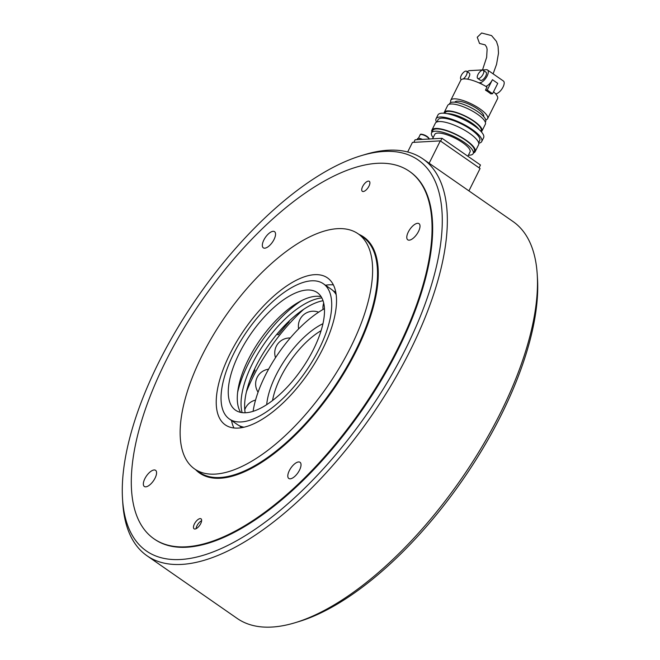 <?xml version="1.0" encoding="UTF-8"?>
<svg xmlns="http://www.w3.org/2000/svg" width="660" height="660" viewBox="0 0 660 660"><rect width="100%" height="100%" fill="white"/><g stroke="black" fill="none" stroke-linecap="round" stroke-linejoin="round"><path stroke-width="0.99" d="M153.986 538.824L154.58 539.236A223.773 96.715 -55.2 0 0 398.351 349.041A223.773 96.715 -55.2 0 0 409.967 171.724L409.373 171.311A223.773 96.715 124.8 0 1 397.757 348.62A223.773 96.715 124.8 0 1 153.986 538.824A223.773 96.715 124.8 0 1 165.602 361.507A223.773 96.715 124.8 0 1 409.373 171.311M537.223 274.354L537.471 278.355A238.087 102.91 124.8 0 1 501.229 414.95A238.087 102.91 124.8 0 1 298.98 621.547L295.144 622.71A241.667 104.453 -55.2 0 0 500.428 413.003A241.667 104.453 -55.2 0 0 537.223 274.354A241.667 104.453 -55.2 0 0 512.985 221.504L422.837 158.862A241.667 104.453 124.8 0 1 410.289 350.361A241.667 104.453 124.8 0 1 147.015 555.778A241.667 104.453 124.8 0 1 122.776 502.928L122.529 498.927A238.087 102.91 -55.2 0 0 232.518 542.998A238.087 102.91 -55.2 0 0 405.776 348.628A238.087 102.91 -55.2 0 0 361.02 155.735A238.087 102.91 -55.2 0 0 158.771 362.332A238.087 102.91 -55.2 0 0 122.529 498.927M147.015 555.778L237.163 618.42A241.667 104.453 -55.2 0 0 295.144 622.71M361.02 155.735L364.856 154.58A241.667 104.453 124.8 0 1 422.837 158.862M263.835 240.034A9.842 4.257 -55.2 0 0 263.323 247.838A9.842 4.257 -55.2 0 0 274.048 239.464A9.842 4.257 -55.2 0 0 274.56 231.668A9.842 4.257 -55.2 0 0 263.835 240.034M408.292 232.015A9.842 4.257 -55.2 0 0 407.781 239.819A9.842 4.257 -55.2 0 0 418.506 231.454A9.842 4.257 -55.2 0 0 419.017 223.649A9.842 4.257 -55.2 0 0 408.292 232.015M289.311 470.662A9.842 4.257 -55.2 0 0 288.799 478.467A9.842 4.257 -55.2 0 0 299.524 470.093A9.842 4.257 -55.2 0 0 300.036 462.297A9.842 4.257 -55.2 0 0 289.311 470.662M144.853 478.681A9.842 4.257 -55.2 0 0 144.342 486.486A9.842 4.257 -55.2 0 0 155.067 478.112A9.842 4.257 -55.2 0 0 155.578 470.316A9.842 4.257 -55.2 0 0 144.853 478.681M362.653 186.491A6.088 2.632 -55.2 0 0 362.34 191.317A6.088 2.632 -55.2 0 0 368.973 186.145A6.088 2.632 -55.2 0 0 369.286 181.319A6.088 2.632 -55.2 0 0 362.653 186.491M194.386 523.99A6.088 2.632 -55.2 0 0 194.073 528.808A6.088 2.632 -55.2 0 0 200.706 523.636A6.088 2.632 -55.2 0 0 201.019 518.818A6.088 2.632 -55.2 0 0 194.386 523.99M245.165 412.772A74.291 32.109 124.8 0 1 256.006 366.143A74.291 32.109 124.8 0 1 323.029 300.721M242.121 412.632A74.291 32.109 124.8 0 1 252.425 363.652A74.291 32.109 124.8 0 1 321.832 297.916M233.953 427.985A89.504 38.684 124.8 0 1 231.52 420.486M322.806 348.802A89.504 38.684 124.8 0 1 225.299 424.883A89.504 38.684 124.8 0 1 229.944 353.958A89.504 38.684 124.8 0 1 327.459 277.876A89.504 38.684 124.8 0 1 322.806 348.802M202.092 355.501A143.212 61.9 124.8 0 1 358.099 233.78A143.212 61.9 124.8 0 1 350.666 347.259A143.212 61.9 124.8 0 1 194.65 468.988A143.212 61.9 124.8 0 1 202.092 355.501M325.504 285.236A89.504 38.684 124.8 0 1 333.382 284.905M429.148 163.251L440.303 140.877L412.442 142.42L407.682 151.973M468.913 190.888L480.076 168.506L440.303 140.877M237.616 392.411A82.343 35.59 124.8 0 1 276.169 322.954A82.343 35.59 124.8 0 1 301.315 300.745M240.669 412.385A71.61 30.946 124.8 0 1 238.21 388.41A71.61 30.946 124.8 0 1 272.53 324.118A71.61 30.946 124.8 0 1 297.767 302.692A71.61 30.946 124.8 0 1 321.098 296.645M289.237 384.912A71.61 30.946 124.8 0 1 235.513 410.182A71.61 30.946 124.8 0 1 263.513 317.856A71.61 30.946 124.8 0 1 317.237 292.578A71.61 30.946 124.8 0 1 289.237 384.912M261.591 312.823A82.343 35.59 124.8 0 1 323.367 283.759A82.343 35.59 124.8 0 1 291.167 389.936A82.343 35.59 124.8 0 1 229.383 419.001A82.343 35.59 124.8 0 1 261.591 312.823M323.367 283.759L331.32 289.286A82.343 35.59 124.8 0 1 336.163 294.624M333.201 290.821A82.343 35.59 124.8 0 1 335.296 292.05A82.343 35.59 124.8 0 1 335.825 292.429L335.296 292.05M241.312 427.292L241.84 427.655A82.343 35.59 124.8 0 1 241.312 427.292A82.343 35.59 124.8 0 1 239.44 425.758M244.035 427.21A82.343 35.59 124.8 0 1 237.336 424.529L229.383 419.001M253.102 411.328A82.954 35.855 124.8 0 1 265.097 375.829A82.954 35.855 124.8 0 1 324.448 308.657M246.469 391.669A105.74 45.705 124.8 0 1 303.707 309.301M276.903 334.174L278.165 334.867A108.842 47.041 124.8 0 1 289.063 321.948L289.154 321.742A10.362 4.48 124.8 0 1 289.047 321.148M249.991 380.011A108.842 47.041 124.8 0 1 254.966 370.219L254.323 369.616M417.161 139.673A5.552 1.6 26.5 0 1 418.613 139.59M417.021 139.681L417.508 138.691A5.552 1.6 26.5 0 1 422.433 139.384M196.086 528.701A5.923 2.558 124.8 0 1 196.993 525.731A5.923 2.558 124.8 0 1 201.613 520.748M467.874 156.247L470.002 151.981A19.693 5.676 -153.5 0 0 462.594 142.626A19.693 5.676 -153.5 0 0 434.758 134.409L432.556 138.814M468.402 155.182A23.273 6.707 -153.5 0 0 473.204 153.574L474.35 151.272A23.273 6.707 -153.5 0 0 465.597 140.225A23.273 6.707 -153.5 0 0 432.696 130.507L431.549 132.808A23.273 6.707 -153.5 0 0 433.158 137.602M473.204 153.574A23.273 6.707 -153.5 0 0 464.45 142.519A23.273 6.707 -153.5 0 0 431.549 132.808M473.517 152.955A24.164 6.963 -153.5 0 0 475.151 151.676L478.591 144.771A24.164 6.963 -153.5 0 0 469.499 133.295A24.164 6.963 -153.5 0 0 435.336 123.206L431.896 130.111A24.164 6.963 -153.5 0 0 431.863 132.19M475.151 151.676A24.164 6.963 -153.5 0 0 466.059 140.192A24.164 6.963 -153.5 0 0 431.896 130.111M478.632 142.692L479.704 140.539A23.273 6.707 -153.5 0 0 470.951 129.484A23.273 6.707 -153.5 0 0 438.05 119.765L436.978 121.927M478.756 143.179A25.509 7.351 -153.5 0 0 481.709 141.537L483.623 137.701A25.509 7.351 -153.5 0 0 474.02 125.581A25.509 7.351 -153.5 0 0 437.959 114.939L436.045 118.767A25.509 7.351 -153.5 0 0 436.507 122.117M481.709 141.537A25.509 7.351 -153.5 0 0 472.114 129.418A25.509 7.351 -153.5 0 0 436.045 118.767M480.827 131.266L481.107 130.705A20.138 5.808 -153.5 0 0 473.534 121.135A20.138 5.808 -153.5 0 0 445.063 112.728L444.782 113.289M479.127 129.599A20.138 5.808 -153.5 0 0 472.387 123.436A20.138 5.808 -153.5 0 0 447.133 113.644M481.313 131.794A21.037 6.064 -153.5 0 0 481.907 131.101L485.356 124.195A21.037 6.064 -153.5 0 0 477.436 114.205A21.037 6.064 -153.5 0 0 447.703 105.427L444.262 112.332A21.037 6.064 -153.5 0 0 444.064 113.223M481.907 131.101A21.037 6.064 -153.5 0 0 473.995 121.11A21.037 6.064 -153.5 0 0 444.262 112.332M485.331 122.232L485.694 121.498A20.138 5.808 -153.5 0 0 478.12 111.928A20.138 5.808 -153.5 0 0 449.65 103.529L449.287 104.263M483.648 116.581A16.112 4.645 -153.5 0 0 477.559 108.982A16.112 4.645 -153.5 0 0 454.814 102.209M485.785 86.344A7.607 3.292 -55.2 0 0 492.434 79.687L497.739 83.374L492.574 93.728L490.784 93.827A20.584 5.932 -153.5 0 0 488.293 91.979A20.584 5.932 -153.5 0 0 485.48 90.139L487.014 87.07A20.584 5.932 -153.5 0 0 460.721 80.314L450.78 100.254A20.584 5.932 -153.5 0 0 450.92 102.49M485.76 119.856A20.584 5.932 -153.5 0 0 487.624 118.627A20.584 5.932 -153.5 0 0 479.886 108.85A20.584 5.932 -153.5 0 0 450.78 100.254M487.624 118.627L497.574 98.686A20.584 5.932 -153.5 0 0 493.54 91.79M467.222 71.676A7.607 3.292 124.8 0 1 469.722 70.628L486.436 69.704A7.607 3.292 124.8 0 1 487.526 69.976A7.607 3.292 124.8 0 1 486.552 77.063A7.607 3.292 124.8 0 1 479.935 82.739L478.846 82.805M477.724 78.424L480.373 80.264A4.925 2.128 -55.2 0 0 485.735 76.081A4.925 2.128 -55.2 0 0 485.991 72.179L483.343 70.34A4.925 2.128 124.8 0 1 483.087 74.242A4.925 2.128 124.8 0 1 477.724 78.424A4.925 2.128 124.8 0 1 477.98 74.522A4.925 2.128 124.8 0 1 483.343 70.34M467.593 79.175A4.925 2.128 -55.2 0 0 469.021 77.005A4.925 2.128 -55.2 0 0 469.276 73.103L466.628 71.263A4.925 2.128 124.8 0 1 466.372 75.166A4.925 2.128 124.8 0 1 463.138 78.985M461.48 79.522A4.925 2.128 124.8 0 1 461.01 79.349A4.925 2.128 124.8 0 1 461.266 75.446A4.925 2.128 124.8 0 1 466.628 71.263M493.111 73.854L496.559 64.334L498.498 53.163L498.077 46.456L496.46 41.423L491.576 35.599L481.627 33L477.246 37.249L479.531 43.461L485.141 44.864L486.651 47.19L487.113 49.294L486.643 57.362L482.518 69.919M413.828 142.345L415.099 139.788L442.035 138.295L480.472 165.008L479.077 167.813M442.035 138.295L440.632 141.1M492.434 79.687L487.27 90.04L485.48 90.139M492.574 93.728L487.27 90.04M495.611 93.811L495.841 93.794A7.607 3.292 -55.2 0 0 502.458 88.118A7.607 3.292 -55.2 0 0 503.431 81.031L487.526 69.976M194.65 468.988L199.559 472.395A143.212 61.9 -55.2 0 0 355.567 350.666A143.212 61.9 -55.2 0 0 363.008 237.188L358.099 233.78M358.999 234.399A143.748 62.131 124.8 0 1 356.243 350.93A143.748 62.131 124.8 0 1 195.55 469.606M272.547 400.521A58.179 25.146 124.8 0 1 280.731 377.05A58.179 25.146 124.8 0 1 321.098 330.66M266.689 404.671A61.941 26.771 124.8 0 1 322.938 323.713M254.966 370.219L254.273 369.732M289.063 321.948L288.568 321.601M278.165 334.867L277.01 334.059M289.154 321.742L288.733 321.445M428.992 139.012A4.925 1.419 -153.5 0 0 427.094 136.884A4.925 1.419 -153.5 0 0 420.139 134.83C420.247 133.592 422.573 134.129 427.119 136.463C428.827 137.825 429.437 138.749 428.951 139.227M420.94 134.492A4.389 1.262 26.5 0 1 427.045 136.438M479.935 82.739L482.608 84.604M495.148 93.316L495.841 93.794M255.535 400.117A14.916 14.916 0 0 0 244.769 409.786M268.587 369.196A14.916 14.916 0 0 0 258.076 392.172M290.251 337.994A14.916 14.916 0 0 0 275.525 357.671M318.623 312.188A14.916 14.916 0 0 0 298.642 328.878M323.697 303.097A14.916 14.916 0 0 0 323.045 309.449M254.983 370.07L254.331 369.616M418.399 138.311L420.139 134.83"/></g></svg>
